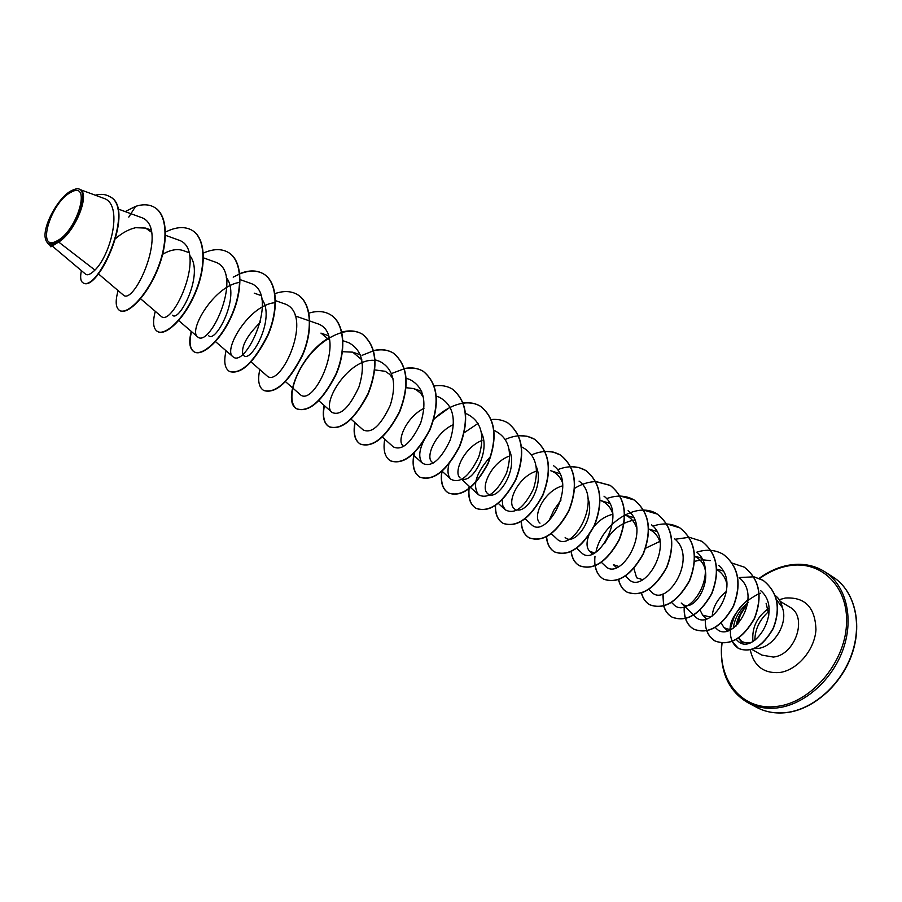 <?xml version="1.0" encoding="UTF-8"?>
<svg xmlns="http://www.w3.org/2000/svg" width="902" height="902" viewBox="0 0 902 902"><rect width="100%" height="100%" fill="white"/><g stroke="black" fill="none" stroke-linecap="round" stroke-linejoin="round"><path stroke-width="1.35" d="M70.908 192.329C92.207 179.712 77.313 231.532 56.589 241.082C35.685 252.413 50.805 202.014 70.908 192.329M71.382 190.728L73.806 189.657C93.661 181.471 76.591 233.505 56.104 242.728C50.219 245.457 46.645 244.047 45.371 238.5C42.394 226.391 58.382 197.053 71.382 190.728M52.756 246.46L85.6 274.185C87.517 275.674 90.64 274.309 94.958 270.081C110.845 254.815 123.845 203.807 103.437 198.215L79.331 189.285C91.181 191.867 75.734 231.735 58.664 242.04L50.884 246.821L56.104 243.179M766.125 603.382L768.899 615.04M753.756 648.606L758.063 648.425C774.412 646.7 788.619 622.549 782.226 607.35L776.351 599.48M782.226 607.35L782.305 607.396C781.301 602.13 778.911 598.15 775.134 595.455M94.958 270.081L58.664 242.04M115.963 238.263C122.446 232.739 128.997 229.221 135.616 227.699L145.594 228.071L151.536 232.254M162.687 254.263C170.275 249.843 177.051 248.591 183.027 250.497L188.901 252.605M189.533 255.232C204.991 273.058 179.047 323.063 172.496 315.215M226.289 277.5C241.184 295.969 215.51 343.809 208.655 335.691M261.828 299.058C276.17 318.023 250.801 363.878 243.664 355.489M242.751 354.024C241.353 345.894 247.306 335.24 260.61 322.059M328.328 335.657L320.943 333.109L329.568 340.201M342.444 351.701L352.738 352.163L361.837 359.819M374.781 369.921L385.255 371.308L389.709 374.364L393.125 378.885M406.069 387.702L413.466 388.559L416.104 389.698L420.625 393.249L423.466 397.387M402.923 445.611C396.463 440.751 406.565 416.859 423.94 408.38M433.129 463.109L431.945 462.038C425.146 456.818 435.689 432.374 453.435 424.605M481.499 432.87C490.722 451.034 473.178 481.848 462.839 479.21M460.144 477.981C452.996 472.513 463.989 447.448 482.006 440.458M509.247 449.827C519.202 470.709 495.886 503.023 487.52 493.473C480.089 487.7 491.41 462.252 509.731 455.938M536.205 466.368C544.267 484.216 527.929 512.043 517.444 509.968M516.215 510.453L514.117 508.525C506.394 502.482 518.109 476.628 536.622 471.07M559.77 473.584L550.389 470.618C555.993 472.479 559.995 476.414 562.397 482.435M539.982 523.149C532 516.846 544.019 490.699 562.724 485.817M587.867 498.096C596.188 519.033 573.582 547.052 565.148 537.378M609.651 503.316L600.089 500.362C606.133 502.425 610.316 506.744 612.638 513.351M594.474 552.96L589.615 551.223C586.413 547.818 586.199 542.395 588.983 534.954M594.012 526.543C599.142 520.217 605.389 516.124 612.74 514.298M633.576 517.579L624.511 514.817C630.442 517.049 634.512 521.491 636.722 528.166M618.885 566.512L613.428 564.686L616.483 567.595M648.47 529.012C654.254 531.481 658.156 536.025 660.163 542.643M642.686 579.682L636.62 577.799L633.937 568.564M645.573 548.236L659.79 541.448M694.664 556.433C720.484 568.463 695.047 617.588 681.213 603.01L695.092 616.483C710.336 633.294 742.008 585.015 718.68 565.43M716.763 569.624C721.995 572.691 725.366 577.494 726.877 584.011M710.551 617.092L702.658 615.141L700.031 610.034M732.108 628.908L728.636 629.235L725.58 628.412L723.562 626.958L721.183 622.899M748.491 602.333C739.482 609.775 734.453 618.366 733.416 628.085M737.34 640.499C752.696 657.648 784.244 610.428 760.611 590.584M726.561 591.306C717.789 598.454 713.008 606.708 712.23 616.055M715.139 627.341L716.132 628.299C731.443 645.257 763.013 597.812 739.798 578.159M710.167 560.649L702.523 559.77L694.574 561.281M671.55 602.468L673.512 604.363C688.7 621.05 720.506 571.71 696.93 552.295M648.662 589.322L651.368 591.915C666.488 608.489 698.441 558.045 674.617 538.81M625.436 576.107L628.638 579.152C643.735 595.613 675.823 543.827 651.627 524.908M634.681 519.958C621.095 522.529 611.082 530.376 604.644 543.523M601.262 562.228L605.287 566.028C620.317 582.354 652.529 529.395 628.096 510.701M576.739 548.258L581.316 552.554C596.199 568.688 628.547 514.704 604.002 496.179M551.347 533.736L556.681 538.708C571.518 554.696 604.024 499.234 579.05 481.093M525.223 518.797L531.346 524.479C546.093 540.264 578.746 483.472 553.467 465.657M502.121 499.708L502.797 505.684L505.312 509.833C514.704 514.862 524.118 507.837 533.544 488.76C539.802 467.991 535.732 453.988 521.345 446.761L521.345 446.761M490.519 456.559C476.121 472.716 472.118 485.445 478.511 494.77C487.757 499.607 497.103 492.368 506.563 473.031C512.9 452.037 508.942 437.921 494.668 430.671L494.014 430.457M448.813 464.429C447.245 471.396 447.944 476.346 450.944 479.266C460.02 483.9 469.299 476.425 478.782 456.852C485.22 435.621 481.352 421.369 467.202 414.119M428.258 432.881C419.34 446.93 417.434 457.066 422.542 463.301C431.449 467.732 440.661 460.02 450.177 440.176C456.694 418.708 452.939 404.344 438.924 397.06L436.376 396.215M382.414 437.12L393.295 446.862C401.999 451.068 411.132 443.107 420.693 422.982C427.3 401.3 423.669 386.8 409.79 379.494L406.216 378.288M351.137 419.227L363.156 429.916C371.647 433.907 380.7 425.688 390.295 405.246C397.004 383.35 393.486 368.738 379.765 361.398L375.097 359.797M374.871 360.428C348.995 357.339 320.368 404.119 332.083 412.44C340.347 416.194 349.311 407.704 358.94 386.969C365.738 364.836 362.356 350.089 348.792 342.726L342.974 340.719M285.539 381.693L300.028 394.422C314.246 408.696 348.905 332.613 316.839 323.48L309.803 321.011M251.106 361.995L266.947 375.818C280.601 389.574 315.542 312.656 283.859 303.602L275.527 300.648M275.223 302.7C249.403 304.357 222.828 349.931 232.795 356.606C245.851 369.809 281.063 292.034 249.809 283.07L240.09 279.609M239.729 282.394C214 285.742 188.191 330.684 197.504 336.762C209.929 349.39 245.412 270.713 214.608 261.851L203.446 257.837M140.317 298.528L161.041 316.252C172.767 328.283 208.542 248.636 178.235 239.932L165.506 235.309M123.326 295.022C134.297 306.443 170.41 225.816 140.599 217.247L117.767 208.869M47.75 243.405L50.749 245.93L55.033 243.788L47.761 243.382M83.209 282.924L83.367 283.025C98.217 292.609 136.36 208.114 109.807 196.692L109.638 196.591M128.783 217.111L135.582 206.355L125.209 211.598M81.406 270.645C80.007 277.286 80.56 281.345 83.04 282.845C97.878 292.417 136.033 207.911 109.48 196.501C105.489 194.189 100.776 193.761 95.33 195.193M49.869 245.186L50.535 246.629M736.133 625.988C737.047 619.223 740.159 612.808 745.458 606.73L740.26 615.22L737.633 624.59M739.031 637.534L740.328 640.194M750.926 642.427C745.886 643.566 741.895 642.325 738.952 638.717L742.673 643.374M154.682 207.494L154.84 207.595C168.347 215.477 168.426 244.25 157.095 270.848C145.91 297.536 127.295 315.091 119.955 310.66L119.797 310.57M192.227 230.393L192.374 230.495C206.073 238.5 206.502 267.003 195.317 293.105C184.267 319.308 165.494 336.299 157.76 331.643L157.602 331.553M228.51 252.537L228.668 252.628C242.525 260.734 243.292 288.967 232.242 314.595C221.34 340.325 202.431 356.786 194.325 351.949C189.848 349.085 188.913 342.309 191.528 331.609M226.842 281.311L228.048 280.443M233.201 277.151L239.537 274.016M239.808 273.904C249.132 270.16 257.126 270.205 263.767 274.039C277.782 282.258 278.865 310.209 267.939 335.386C254.037 362.604 241.285 374.668 229.706 371.579L229.559 371.5M297.615 294.683L297.75 294.774C311.889 303.072 313.265 330.763 302.474 355.501C288.696 382.211 275.865 393.903 263.959 390.6L263.824 390.521M330.515 314.764L330.651 314.843C344.914 323.22 346.56 350.641 335.894 374.95C322.251 401.187 309.341 412.541 297.141 409.012C287.467 403.758 291.391 379.099 307.244 358.274C322.916 337.325 347.721 325.126 362.548 334.292C376.901 346.413 378.806 366.246 368.264 393.802C354.745 419.565 341.757 430.592 329.298 426.872C324.021 423.545 322.375 416.476 324.393 405.652M362.029 355.343L373.518 350.777M373.721 350.731C381.23 349.006 387.804 349.818 393.441 353.144C407.941 365.287 410.004 384.928 399.62 412.056C386.236 437.369 373.191 448.08 360.484 444.179C355.027 440.762 353.234 433.625 355.129 422.779M391.829 373.428L404.344 368.715M404.547 368.681C411.695 367.294 417.987 368.208 423.433 371.444C438.045 383.609 440.232 403.047 430.017 429.769C416.758 454.642 403.656 465.049 390.735 460.967L390.611 460.899M452.387 389.112L452.511 389.179C467.225 401.356 469.559 420.603 459.501 446.918C446.366 471.385 433.231 481.499 420.095 477.271C413.702 473.178 411.853 464.868 414.559 452.364M433.738 419.475C442.961 410.309 452.781 404.874 463.188 403.171M463.369 403.138C469.886 402.292 475.681 403.386 480.755 406.407C495.559 418.607 498.017 437.662 488.095 463.583C475.083 487.632 461.914 497.476 448.598 493.09C442.656 489.403 440.469 482.096 442.025 471.182M508.051 423.061L508.164 423.128C523.059 435.328 525.629 454.191 515.876 479.74C502.978 503.395 489.786 512.979 476.301 508.457C470.641 505.019 468.228 498.366 469.074 488.512M505.481 439.342C516.474 434.505 526.249 434.516 534.818 439.387C549.78 451.586 552.452 470.28 542.824 495.446C530.06 518.729 516.846 528.042 503.192 523.397C497.825 520.172 495.266 514.106 495.525 505.188M531.853 454.755C542.632 450.222 552.25 450.357 560.706 455.183C575.735 467.371 578.509 485.874 569.027 510.69C556.376 533.601 543.162 542.677 529.361 537.919C524.288 534.92 521.627 529.418 521.379 521.412M557.47 469.773C568.057 465.5 577.528 465.759 585.894 470.551C600.969 482.728 603.833 501.061 594.486 525.516C581.948 548.078 568.722 556.917 554.798 552.035C549.938 549.183 547.21 544.086 546.612 536.724M548.968 520.815L553.873 510.058L561.067 499.979M574.439 488.444C581.497 484.047 588.611 481.769 595.782 481.623M595.929 481.623L610.372 485.479C625.503 497.656 628.457 515.797 619.246 539.926C606.832 562.138 593.595 570.752 579.558 565.779C574.833 563.028 572.048 558.203 571.225 551.302M606.55 498.671C616.81 494.871 626.033 495.322 634.219 500.024C649.372 512.178 652.405 530.162 643.318 553.952C631.017 575.826 617.791 584.225 603.641 579.152C599.097 576.513 596.29 572.003 595.23 565.588M595.951 552.092C601.059 524.975 636.338 500.046 657.411 514.174C672.599 526.306 675.722 544.109 666.747 567.583C654.559 589.141 641.345 597.338 627.104 592.174C622.707 589.649 619.899 585.398 618.659 579.422M652.958 526.148C662.947 522.709 671.956 523.318 680.007 527.963C695.228 540.072 698.407 557.707 689.556 580.865C677.481 602.108 664.267 610.102 649.936 604.847C645.708 602.423 642.889 598.409 641.502 592.828M701.925 541.335L702.015 541.392C717.248 553.467 720.495 570.943 711.768 593.798C699.794 614.724 686.614 622.527 672.204 617.205C668.145 614.893 665.36 611.15 663.838 605.975M663.793 605.828L663.004 594.238M723.381 554.426L723.472 554.471C738.704 566.524 742.019 583.831 733.405 606.392C721.544 627.025 708.374 634.647 693.897 629.246C686.884 624.962 683.727 617.43 684.438 606.651M744.297 567.178L744.375 567.234C759.619 579.253 762.991 596.402 754.478 618.671C742.718 639.011 729.583 646.452 715.038 640.984C708.138 636.801 704.902 629.506 705.319 619.122M739.11 577.562L753.813 576.818M753.925 576.84L763.148 580.369C777.727 591.994 781.121 608.004 773.352 628.39C762.776 646.7 751.186 653.386 738.569 648.47C732.187 644.378 729.538 637.511 730.631 627.837L734.532 616.089C738.603 610.327 738.434 605.152 757.815 594.271M758.627 593.978L760.521 593.392M135.582 206.355C143.001 203.999 149.315 204.337 154.524 207.392C168.031 215.274 168.11 244.047 156.779 270.656C145.583 297.356 126.979 314.911 119.628 310.48C115.625 307.886 115.118 301.268 118.128 290.613M165.517 232.062C176.003 226.797 184.854 226.21 192.07 230.303C205.757 238.308 206.186 266.812 195.001 292.925C183.952 319.128 165.19 336.119 157.444 331.474C153.193 328.734 152.472 322.025 155.291 311.337M203.322 253.101C213.143 248.726 221.486 248.501 228.364 252.447C242.221 260.554 242.999 288.787 231.938 314.426C221.035 340.155 202.127 356.617 194.02 351.78C189.533 348.905 188.608 342.106 191.247 331.372M239.774 273.622C249.008 269.98 256.912 270.059 263.485 273.87C277.489 282.078 278.571 310.04 267.646 335.217C253.744 362.435 240.992 374.499 229.412 371.421C224.711 368.433 223.595 361.544 226.064 350.777M274.963 293.624C283.668 290.602 291.177 290.929 297.468 294.604C311.607 302.903 312.983 330.594 302.193 355.332C288.414 382.042 275.572 393.746 263.677 390.442C258.761 387.33 257.465 380.373 259.787 369.572M308.969 313.107C317.2 310.615 324.348 311.134 330.38 314.674C344.643 323.063 346.289 350.483 335.623 374.792C321.98 401.029 309.059 412.383 296.871 408.865C281.943 402.067 299.238 354.881 328.982 337.731M341.632 332.128C349.525 330.008 356.414 330.684 362.277 334.135C376.641 346.255 378.547 366.088 367.993 393.655C354.475 419.419 341.497 430.446 329.038 426.725C323.739 423.399 322.115 416.296 324.145 405.438M373.676 350.528C381.095 348.871 387.601 349.683 393.193 352.998C407.681 365.13 409.745 384.771 399.372 411.91C385.977 437.222 372.932 447.933 360.236 444.032C354.757 440.616 352.975 433.456 354.881 422.564M404.491 368.49C411.56 367.159 417.795 368.095 423.185 371.286C437.797 383.463 439.984 402.901 429.769 429.623C416.498 454.507 403.408 464.902 390.487 460.832C384.838 457.303 382.922 450.087 384.714 439.184M434.166 386C440.988 384.906 447.02 385.909 452.274 389.033C466.988 401.21 469.322 420.456 459.265 446.772C446.129 471.239 432.994 481.364 419.858 477.135C413.646 473.189 411.718 465.218 414.097 453.199M433.885 418.968L450.211 407.095M463.301 402.98C469.762 402.168 475.501 403.273 480.518 406.272C495.333 418.46 497.78 437.526 487.869 463.448C474.847 487.508 461.677 497.34 448.362 492.954C442.465 489.301 440.255 482.051 441.766 471.239M464.203 432.712L478.207 423.331M491.218 419.554C497.464 418.923 503.045 420.061 507.939 422.993C522.833 435.192 525.404 454.056 515.64 479.605C502.752 503.271 489.56 512.843 476.064 508.333C470.551 504.996 468.127 498.558 468.792 489.031M468.815 488.704L469.141 486.212M518.492 435.666L527.016 436.218L534.593 439.251C549.566 451.462 552.227 470.145 542.609 495.322C529.835 518.605 516.62 527.918 502.978 523.273C497.667 520.093 495.108 514.117 495.299 505.334M544.977 451.35L553.174 452.06L560.492 455.048C575.521 467.236 578.295 485.738 568.812 510.555C556.162 533.477 542.948 542.564 529.147 537.795C524.13 534.841 521.469 529.418 521.164 521.525M570.707 466.616L578.61 467.462L585.68 470.416C600.766 482.604 603.63 500.937 594.271 525.404C581.734 547.965 568.508 556.805 554.583 551.923C549.78 549.104 547.063 544.075 546.42 536.825M595.861 481.499L610.169 485.366C625.3 497.532 628.254 515.673 619.043 539.802C606.629 562.025 593.392 570.639 579.355 565.667C574.675 562.949 571.902 558.191 571.045 551.381M620.046 495.987L634.016 499.911C649.181 512.065 652.214 530.038 643.126 553.839C630.814 575.713 617.588 584.113 603.438 579.039C596.707 574.89 593.888 567.313 594.993 556.297M643.712 510.115L657.22 514.061C672.418 526.193 675.53 543.996 666.555 567.471C654.367 589.029 641.153 597.225 626.901 592.062C622.56 589.57 619.764 585.375 618.501 579.479M666.736 523.87L679.826 527.85C695.036 539.96 698.216 557.594 689.365 580.764C677.289 601.995 664.086 609.989 649.756 604.746C645.561 602.344 642.765 598.387 641.356 592.873M675.102 539.261L689.162 537.299M689.286 537.299L701.835 541.279C717.067 553.366 720.315 570.831 711.588 593.696C699.614 614.623 686.422 622.425 672.013 617.103C667.999 614.814 665.225 611.116 663.692 606.02M663.646 605.873L662.835 594.068M696.795 552.171C706.537 549.047 715.365 549.78 723.291 554.369C738.524 566.422 741.839 583.729 733.225 606.291C721.363 626.924 708.194 634.546 693.717 629.145C686.738 624.894 683.581 617.408 684.246 606.696M732.277 563.141L744.206 567.121C759.45 579.152 762.81 596.301 754.309 618.569C742.549 638.909 729.402 646.351 714.869 640.894L709.942 636.733L706.627 630.746M753.88 576.761L762.991 580.268C777.558 591.892 780.952 607.903 773.183 628.288C762.607 646.599 751.016 653.296 738.4 648.38L732.052 641.333M730.237 629.867C729.278 622.098 735.198 612.018 747.983 599.616M759.01 593.696L760.555 593.234M782.169 607.497C781.222 602.232 778.877 598.218 775.145 595.478M786.104 712.569C813.266 709.502 841.487 684.494 851.973 653.431C862.583 622.38 854.036 590.246 832.974 576.987C853.292 589.615 862.887 620.982 852.48 652.71C842.209 684.381 813.254 709.739 786.341 712.625C775.449 713.798 765.651 712.095 756.981 707.518C765.697 712.073 775.393 713.764 786.104 712.569M759.597 578.52C768.594 572.037 778.02 567.854 787.874 565.96C820.549 559.432 849.03 586.232 846.471 625.041C844.407 663.771 810.639 702.793 776.769 706.424C742.369 711.238 717.225 679.939 722.085 642.991M788.596 565.34C801.923 562.938 813.931 565.047 824.62 571.654C845.681 584.913 854.149 617.148 843.46 648.346C832.884 679.567 804.561 704.744 777.355 707.89C766.632 709.107 756.925 707.439 748.22 702.883L756.981 707.518M780.298 601.408L789.848 607.159C808.079 616.461 795.451 655.1 773.33 657.062L761.931 655.111L751.682 649.339M752.967 641.469C751.682 628.085 756.744 617.193 768.154 608.782M779.272 599.683L785.338 598.026C805.058 596.865 815.261 607.441 815.949 629.754C814.675 650.004 797.267 670.31 779.452 672.554C763.543 673.557 753.801 665.947 750.227 649.733M832.974 576.987L824.62 571.654C814.01 565.013 801.901 562.882 788.292 565.261C778.201 567.178 768.481 571.541 759.146 578.329M768.673 611.533C759.619 619.674 755.008 629.28 754.827 640.33M98.363 273.825L123.315 295.033M145.594 228.071L151.017 230.044M178.697 320.571L197.504 336.762M215.251 341.407L232.795 356.606M254.229 293.15L260.904 295.495M295.157 315.903L309.521 320.909M318.868 400.77L332.071 412.44M352.738 352.163L360.439 354.802M413.466 388.559L421.719 391.31M412.518 454.27L422.542 463.312M465.635 413.59L467.213 414.108M442.115 471.272L450.932 479.278M461.644 479.357L478.511 494.77M487.52 493.473L489.324 495.13M498.332 503.417L505.3 509.833M589.615 551.223L592.456 553.907M648.47 528.933L656.859 531.458M694.653 556.094L701.609 558.135M716.74 569.106L723.111 570.955M702.658 615.141L706.446 618.851M723.562 626.958L727.508 630.848M736.167 639.36L737.34 640.51M721.668 642.957C719.514 671.313 728.365 691.282 748.22 702.883"/></g></svg>

